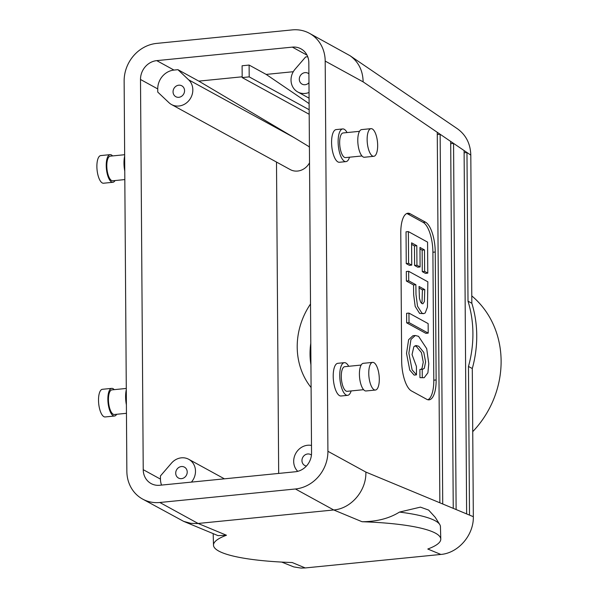 <?xml version="1.0" encoding="UTF-8"?>
<svg xmlns="http://www.w3.org/2000/svg" width="598" height="598" viewBox="0 0 598 598"><rect width="100%" height="100%" fill="white"/><g stroke="black" fill="none" stroke-linecap="round" stroke-linejoin="round"><path stroke-width="0.9" d="M309.42 147.385A15.159 13.672 -61.3 0 0 308.83 146.525L309.413 146.465M242.175 76.798L198.805 81.119L177.92 69.674L173.981 70.071A17.686 15.952 118.7 0 0 157.737 88.923L157.752 92.085L168.957 102.677A15.159 13.672 -61.3 0 0 171.521 104.545L290.232 169.585A15.159 13.672 -61.3 0 0 309.525 162.813M276.5 162.058L278.675 473.422M311.095 387.549A69.981 63.111 118.7 0 1 310.512 303.993M281.733 562.09L293.76 566.904L300.996 568.078L305.242 567.943L292.205 562.531A113.687 20.474 -1.5 0 1 213.493 545.182A113.687 20.474 -1.5 0 1 226.47 535.24L218.016 535.636L183.668 521.374L190.717 523.317L197.056 523.564L333.721 509.967L362.067 521.733C376.875 521.635 389.35 518.414 399.471 512.082L420.424 507.134L428.624 510.072L435.247 517.337L439.747 524.513A113.687 20.474 -1.5 0 1 440.442 526.666L440.778 539.082A113.687 20.474 -1.5 0 1 427.794 549.024L440.838 554.443C458.337 553.083 473.825 535.09 473.332 516.694L472.293 368.547L468.466 366.447A113.687 102.527 118.7 0 0 468.01 301.168L466.971 152.512L464.1 150.561L466.634 513.914L469.505 515.102L468.466 366.447M226.47 535.24L198.125 523.474L159.83 502.492A35.372 31.896 118.7 0 1 142.601 499.068L183.668 521.374M453.247 508.352L456.117 509.541L453.561 143.385L450.683 141.434L453.247 508.352L442.722 503.987L440.143 134.258L437.265 132.308L439.851 502.791L442.722 503.987M439.851 502.791L365.864 472.076C366.544 490.547 351.22 508.614 333.721 509.967L295.427 488.985A35.372 31.896 -61.3 0 0 327.913 451.288L325.192 61.086A35.372 31.896 118.7 0 0 309.458 33.324L350.024 55.704L457.41 128.764C465.984 134.954 470.447 143.744 470.805 155.121L471.837 303.268A113.687 102.527 118.7 0 1 472.293 368.547M362.067 521.733A113.687 20.474 -1.5 0 1 440.778 539.082M399.471 512.082A113.687 20.474 -1.5 0 1 439.747 524.513M424.483 249.904L419.96 247.43L420.095 266.955L416.941 265.22L416.806 245.696L411.588 242.84L411.745 265.116L408.591 263.389L408.374 231.598L427.57 242.115L427.787 273.129L424.632 271.402L424.483 249.904L422.143 250.136L419.968 248.947M161.55 485.09A17.686 15.952 -61.3 0 1 160.458 479.118L160.436 475.956L171.477 463.144A15.159 13.672 118.7 0 1 188.751 459.301A15.159 13.672 118.7 0 1 191.457 482.048L191.397 482.115M142.601 499.068A35.372 31.896 118.7 0 1 126.858 471.306L124.137 81.111A35.372 31.896 -61.3 0 1 156.624 43.407L292.22 29.9A35.372 31.896 118.7 0 1 309.458 33.324M472.734 431.651A93.475 84.296 -61.3 0 0 471.785 295.905M310.788 343.23A69.981 63.111 -61.3 0 0 310.938 364.915M308.83 62.715L311.551 452.918A17.686 15.952 -61.3 0 1 295.307 471.77L159.711 485.27A17.686 15.952 118.7 0 1 151.092 483.558A17.686 15.952 118.7 0 1 143.228 469.677L140.5 79.482A17.686 15.952 -61.3 0 1 156.743 60.63L292.34 47.122A17.686 15.952 118.7 0 1 300.958 48.834A17.686 15.952 118.7 0 1 308.83 62.715M293.289 71.708L266.17 74.414L309.114 103.626M198.805 81.119L293.79 137.428L188.654 79.826L177.92 69.674M308.83 146.525L293.79 137.428M307.731 56.743L305.63 56.952L295.061 69.226A15.159 13.672 118.7 0 0 297.767 91.972L309.076 98.169M249.112 65.062L242.1 65.765L242.183 77.576L249.194 76.873L249.112 65.062L266.17 74.414M464.115 152.796L466.971 152.512L470.805 155.121M468.01 301.168L471.837 303.268M305.242 567.943L440.838 554.443M159.83 502.492L295.427 488.985M351.153 390.928A16.423 6.04 -95.7 0 1 347.602 395.345L341.062 395.996A16.423 6.04 -95.7 0 1 333.213 376.247A16.423 6.04 -95.7 0 1 337.803 363.315L344.351 362.665A16.423 6.04 -95.7 0 1 348.701 366.29M347.064 132.569A16.423 6.04 84.3 0 0 342.721 128.936L336.173 129.587A16.423 6.04 84.3 0 0 331.576 142.518A16.423 6.04 84.3 0 0 339.425 162.267L345.973 161.617A16.423 6.04 84.3 0 0 349.524 157.199M425.499 222.164A25.265 9.284 -95.7 0 1 435.239 252.012L436.136 379.947A25.265 9.284 -95.7 0 1 429.065 399.838A25.265 9.284 -95.7 0 1 426.733 399.3L411.417 390.913A25.265 9.284 -95.7 0 1 401.669 361.065L400.78 233.13A25.265 9.284 -95.7 0 1 407.851 213.232A25.265 9.284 -95.7 0 1 410.183 213.77L425.499 222.164L423.16 222.396A25.265 9.284 -95.7 0 1 432.907 252.244L433.797 380.179A25.265 9.284 -95.7 0 1 427.876 399.756M437.265 132.308L363.136 81.874C362.896 70.571 358.523 61.848 350.024 55.704M308.964 82.748A6.212 5.599 118.7 0 1 302.065 84.124A6.212 5.599 118.7 0 1 299.299 79.25A6.212 5.599 118.7 0 1 302.214 73.674A6.212 5.599 118.7 0 1 308.037 73.233A6.212 5.599 118.7 0 1 308.904 73.831M309.159 109.726L249.194 76.873M421.545 303.291L422.039 301.833L422.42 289.821L419.041 287.967M424.759 289.589L419.026 286.449L419.422 298.252L420.588 302.05L421.934 303.56L422.898 303.806L424.378 301.601L424.759 289.589L422.42 289.821M413.539 284.954L406.378 281.03L406.311 271.514L408.651 271.283L427.847 281.8L427.45 307.11L425.208 312.941L423.735 313.629L421.964 313.195L417.524 306.198L415.999 294.582L415.872 284.723L413.539 284.954L413.659 294.814L415.191 306.43L419.624 313.427L423.735 313.629M415.872 284.723L408.718 280.798L406.378 281.03M408.718 280.798L408.651 271.283M427.787 273.129L425.447 273.368L422.293 271.634L422.143 250.136M420.095 266.955L417.755 267.186L414.601 265.46L414.466 245.935L411.603 244.365M411.745 265.116L409.413 265.348L406.259 263.621L406.035 231.83L408.374 231.598M414.137 375.096L409.772 370.102L406.528 353.44L408.621 339.701L412.926 335.725L415.266 335.493L418.555 336.33L426.703 348.656L428.773 363.659L427.906 372.801L424.161 377.727L419.945 377.644L419.893 369.467L422.779 369.243L424.311 368.308L425.597 361.917L423.795 352.394L418.705 346.242L415.969 345.532L413.831 346.728L412.044 354.599L416.417 366.402L416.477 374.856L414.137 375.096M424.161 377.727L419.945 377.644M420.94 369.362L421.971 368.54L423.257 362.149L421.455 352.626L416.372 346.474L414.87 345.868M428.205 333.116L425.866 333.348L406.67 322.83L406.603 313.315L408.942 313.083L428.138 323.6L428.205 333.116L409.01 322.599L408.942 313.083M406.7 213.553A25.265 9.284 -95.7 0 1 407.843 214.002L423.16 222.396M126.395 404.868A16.423 6.04 -95.7 0 1 125.61 396.923A16.423 6.04 -95.7 0 1 126.29 389.784M126.455 413.308L114.353 414.511A12.379 4.552 -95.7 0 1 108.44 399.628A12.379 4.552 -95.7 0 1 111.901 389.881L126.283 388.446M116.662 414.287A13.896 5.105 -95.7 0 1 114.502 416.021A13.896 5.105 -95.7 0 1 107.864 399.315A13.896 5.105 -95.7 0 1 111.751 388.371A13.896 5.105 -95.7 0 1 114.211 389.649M114.502 416.021L105.151 416.955A13.896 5.105 -95.7 0 1 98.513 400.241A13.896 5.105 -95.7 0 1 102.4 389.298L111.751 388.371M187.219 472.024A6.212 5.599 118.7 0 1 184.304 477.6A6.212 5.599 118.7 0 1 178.481 478.041A6.212 5.599 118.7 0 1 176.552 469.901A6.212 5.599 118.7 0 1 184.453 467.15A6.212 5.599 118.7 0 1 187.219 472.024M311.498 445.45A15.159 13.672 -61.3 0 0 295.621 453.643A15.159 13.672 -61.3 0 0 297.744 471.329M309.031 92.473A15.159 13.672 118.7 0 1 297.767 91.972M309.188 114.285L242.183 77.576M171.521 104.545A15.159 13.672 -61.3 0 0 189.872 99.313A15.159 13.672 -61.3 0 0 188.654 79.826M311.438 455.071A6.212 5.599 -61.3 0 0 310.698 454.577A6.212 5.599 -61.3 0 0 304.875 455.018A6.212 5.599 -61.3 0 0 301.96 460.595A6.212 5.599 -61.3 0 0 304.726 465.468A6.212 5.599 -61.3 0 0 306.423 466.044M342.721 128.936A16.423 6.04 84.3 0 0 338.124 141.868A16.423 6.04 84.3 0 0 345.973 161.617M422.285 377.413L422.225 369.235M416.477 374.856L412.112 369.87L408.868 353.209L410.953 339.462L415.266 335.493M409.01 322.599L406.67 322.83M416.941 265.22L414.601 265.46M416.806 245.696L414.466 245.935M408.591 263.389L406.259 263.621M424.632 271.402L422.293 271.634M124.661 156.056A16.423 6.04 84.3 0 0 123.98 163.194A16.423 6.04 84.3 0 0 124.765 171.148M124.653 154.718L110.271 156.153A12.379 4.552 84.3 0 0 106.803 165.9A12.379 4.552 84.3 0 0 112.723 180.79L124.825 179.579M112.581 155.921A13.896 5.105 84.3 0 0 110.122 154.643A13.896 5.105 84.3 0 0 106.235 165.586A13.896 5.105 84.3 0 0 112.873 182.293A13.896 5.105 84.3 0 0 115.033 180.559M110.122 154.643L100.77 155.577A13.896 5.105 84.3 0 0 96.883 166.513A13.896 5.105 84.3 0 0 103.521 183.227L112.873 182.293M184.558 90.679A6.212 5.599 -61.3 0 0 181.792 85.806A6.212 5.599 -61.3 0 0 173.891 88.564A6.212 5.599 -61.3 0 0 175.819 96.704A6.212 5.599 -61.3 0 0 181.643 96.256A6.212 5.599 -61.3 0 0 184.558 90.679M450.698 143.669L453.561 143.385L464.1 150.561M437.28 134.55L440.143 134.258L450.683 141.434M347.602 395.345A16.423 6.04 -95.7 0 1 339.754 375.596A16.423 6.04 -95.7 0 1 344.351 362.665M363.599 389.687L347.206 391.324A12.379 4.552 -95.7 0 1 341.286 376.434A12.379 4.552 -95.7 0 1 344.754 366.686L361.147 365.057M375.409 390.038L366.058 390.965A13.896 5.105 -95.7 0 1 359.413 374.258A13.896 5.105 -95.7 0 1 363.307 363.315L372.659 362.381A13.896 5.105 -95.7 0 1 379.117 375.701A13.896 5.105 -95.7 0 1 375.409 390.038A13.896 5.105 -95.7 0 1 368.764 373.324A13.896 5.105 -95.7 0 1 372.659 362.381M359.51 131.328L343.117 132.958A12.379 4.552 84.3 0 0 339.657 142.705A12.379 4.552 84.3 0 0 345.577 157.595L361.969 155.966M371.022 128.66L361.67 129.587A13.896 5.105 84.3 0 0 357.783 140.53A13.896 5.105 84.3 0 0 364.429 157.244L373.78 156.31A13.896 5.105 84.3 0 0 377.48 141.98A13.896 5.105 84.3 0 0 371.022 128.66A13.896 5.105 84.3 0 0 367.135 139.596A13.896 5.105 84.3 0 0 373.78 156.31M469.505 515.102L473.332 516.694M456.117 509.541L466.634 513.914M307.043 55.173L292.34 47.122M173.981 70.071L156.743 60.63M363.136 81.874L325.192 61.086M365.864 472.076L327.913 451.288M407.843 214.002L410.183 213.77M432.907 252.244L435.239 252.012M433.797 380.179L436.136 379.947M160.458 479.118L143.228 469.677M157.737 88.923L140.5 79.482M213.493 545.182L213.18 533.633M188.751 459.301L224.392 478.826"/></g></svg>
